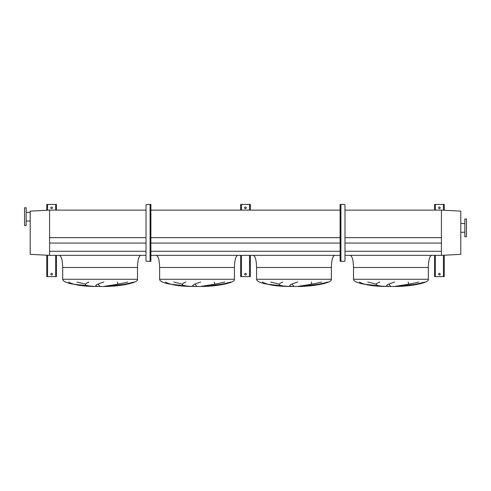 <?xml version="1.0" encoding="UTF-8"?>
<svg xmlns="http://www.w3.org/2000/svg" width="491" height="491" viewBox="0 0 491 491"><rect width="100%" height="100%" fill="white"/><g stroke="black" fill="none" stroke-linecap="round" stroke-linejoin="round"><path stroke-width="0.74" d="M431.552 255.357C429.6 256.124 428.526 260.169 428.318 267.472L428.318 279.269C429.576 282.601 412.538 286.333 395.359 286.486L384.048 286.419L373.32 285.682L360.824 283.589L356.337 282.043C354.465 281.153 353.52 280.226 353.514 279.269L353.514 267.472C353.305 260.169 352.231 256.124 350.279 255.357M367.734 282.043L376.192 284.142M390.793 286.419L389.001 284.142M408.15 282.043L408.739 284.142M397.409 286.419L416.656 284.142M359.351 282.043C364.107 284.749 372.362 286.204 384.109 286.419L363.991 284.142M334.604 255.357C332.659 256.124 331.578 260.169 331.376 267.472L331.376 279.269C332.634 282.601 315.596 286.333 298.418 286.486L287.1 286.419L276.378 285.682L263.882 283.589L259.395 282.043C257.523 281.153 256.578 280.226 256.566 279.269L256.566 267.472C256.363 260.169 255.283 256.124 253.338 255.357M270.786 282.043L279.244 284.142M293.851 286.419L292.053 284.142M311.208 282.043L311.797 284.142M300.467 286.419L319.715 284.142M262.409 282.043C267.165 284.749 275.414 286.204 287.167 286.419L267.043 284.142M237.662 255.357C235.717 256.124 234.637 260.169 234.434 267.472L234.434 279.269C235.686 282.601 218.655 286.333 201.476 286.486L190.158 286.419L179.436 285.682L166.94 283.589L162.453 282.043C160.575 281.153 159.636 280.226 159.624 279.269L159.624 267.472C159.422 260.169 158.341 256.124 156.396 255.357M173.845 282.043L182.302 284.142M196.909 286.419L195.111 284.142M214.26 282.043L214.855 284.142M203.526 286.419L222.773 284.142M165.467 282.043C170.224 284.749 178.472 286.204 190.226 286.419L170.101 284.142M140.721 255.357C138.769 256.124 137.695 260.169 137.486 267.472L137.486 279.269C138.744 282.601 121.707 286.333 104.534 286.486L93.216 286.419L82.494 285.682L69.998 283.589L65.506 282.043C63.634 281.153 62.688 280.226 62.682 279.269L62.682 267.472C62.474 260.169 61.4 256.124 59.448 255.357M76.903 282.043L85.36 284.142M99.968 286.419L98.169 284.142M117.318 282.043L117.914 284.142M106.584 286.419L125.825 284.142M68.525 282.043C73.276 284.749 81.531 286.204 93.284 286.419L73.159 284.142M103.761 282.043C95.18 284.749 93.554 286.204 98.894 286.419M96.144 286.419C84.961 286.093 82.543 284.633 88.889 282.043M133.92 282.043C123.861 284.749 114.606 286.204 106.148 286.419M104.221 286.419C104.81 286.038 117.527 284.682 127.734 282.043M200.702 282.043C192.122 284.749 190.502 286.204 195.835 286.419M193.086 286.419C181.903 286.093 179.485 284.633 185.831 282.043M230.862 282.043C220.803 284.749 211.547 286.204 203.096 286.419M201.163 286.419C201.752 286.038 214.469 284.682 224.682 282.043M297.65 282.043C289.064 284.749 287.444 286.204 292.777 286.419M290.034 286.419C278.851 286.093 276.427 284.633 282.773 282.043M327.804 282.043C317.745 284.749 308.489 286.204 300.038 286.419M298.105 286.419C298.694 286.038 311.411 284.682 321.623 282.043M394.592 282.043C386.012 284.749 384.385 286.204 389.719 286.419M386.976 286.419C375.793 286.093 373.375 284.633 379.715 282.043M424.752 282.043C414.692 284.749 405.437 286.204 396.98 286.419M395.052 286.419C395.636 286.038 408.359 284.682 418.565 282.043M49.591 255.357L49.591 210.117L30.203 211.13L30.203 254.338L49.591 255.357L146.011 255.357M150.897 255.357L340.103 255.357M344.989 255.357L441.409 255.357L460.797 254.338L460.797 211.13L441.409 210.117L441.409 237.65L344.989 237.65M49.591 251.275L146.011 251.275M150.897 251.275L340.103 251.275M344.989 251.275L441.409 251.275M49.591 243.063L146.011 243.063M150.897 243.063L340.103 243.063M344.989 243.063L441.409 243.063M146.011 210.117L49.591 210.117L49.591 237.65L146.011 237.65M150.897 237.65L340.103 237.65M150.897 210.117L340.103 210.117M344.989 210.117L441.409 210.117L441.409 255.357M466.45 236.772L466.45 219.004L464.836 219.004L464.836 236.772L466.45 236.772M464.836 223.528L460.797 223.528M464.836 232.249L460.797 232.249M24.55 207.773L24.55 225.547L26.164 225.547L26.164 207.773L24.55 207.773M26.164 221.024L30.203 221.024M26.164 212.296L30.203 212.296M440.194 274.181A0.81 0.81 0 0 0 439.384 273.37A0.81 0.81 0 0 0 438.58 274.181A0.81 0.81 0 0 0 439.384 274.985A0.81 0.81 0 0 0 440.194 274.181M440.194 207.853A0.81 0.81 0 0 0 439.384 207.049A0.81 0.81 0 0 0 438.58 207.853A0.81 0.81 0 0 0 439.384 208.663A0.81 0.81 0 0 0 440.194 207.853M444.232 210.265L444.232 204.459L434.541 204.459L434.541 210.117M434.541 255.357L434.541 276.605L444.232 276.605L444.232 255.21M340.502 245.739L340.907 245.739L340.907 261.335L344.179 261.335A0.81 0.81 0 0 0 344.989 260.525L344.989 205.269A0.81 0.81 0 0 0 344.179 204.459L340.502 204.459L340.502 205.269L340.103 205.269L340.103 260.525L340.502 260.525L340.502 261.335L340.103 261.335L340.103 260.525M340.103 205.269L340.103 204.459L340.502 204.459M340.502 205.269L340.502 260.525M340.502 217.63L340.907 217.63L340.907 220.054L340.502 220.054M340.907 261.335L340.502 261.335M340.907 248.164L340.502 248.164M246.31 274.181A0.81 0.81 0 0 0 245.5 273.37A0.81 0.81 0 0 0 244.69 274.181A0.81 0.81 0 0 0 245.5 274.985A0.81 0.81 0 0 0 246.31 274.181M246.31 207.853A0.81 0.81 0 0 0 245.5 207.049A0.81 0.81 0 0 0 244.69 207.853A0.81 0.81 0 0 0 245.5 208.663A0.81 0.81 0 0 0 246.31 207.853M250.349 210.117L250.349 204.459L240.651 204.459L240.651 210.117M240.651 255.357L240.651 276.605L250.349 276.605L250.349 255.357M52.42 274.181A0.81 0.81 0 0 0 51.616 273.37A0.81 0.81 0 0 0 50.806 274.181A0.81 0.81 0 0 0 51.616 274.985A0.81 0.81 0 0 0 52.42 274.181M52.42 207.853A0.81 0.81 0 0 0 51.616 207.049A0.81 0.81 0 0 0 50.806 207.853A0.81 0.81 0 0 0 51.616 208.663A0.81 0.81 0 0 0 52.42 207.853M56.459 210.117L56.459 204.459L46.768 204.459L46.768 210.265M46.768 255.21L46.768 276.605L56.459 276.605L56.459 255.357M150.498 245.739L150.093 245.739L150.093 248.164L150.498 248.164M150.498 217.63L150.093 217.63L150.093 220.054L150.498 220.054M150.897 205.269L150.498 205.269L150.498 204.459L150.897 204.459L150.897 261.335L146.821 261.335A0.81 0.81 0 0 1 146.011 260.525L146.011 205.269A0.81 0.81 0 0 1 146.821 204.459L150.093 204.459L150.093 217.63M150.498 204.459L150.093 204.459M150.498 205.269L150.498 260.525L150.897 260.525M150.498 261.335L150.498 260.525M428.318 279.269L353.514 279.269M428.318 267.472L353.514 267.472M331.376 279.269L256.566 279.269M331.376 267.472L256.566 267.472M234.434 279.269L159.624 279.269M234.434 267.472L159.624 267.472M137.486 279.269L62.682 279.269M137.486 267.472L62.682 267.472M435.345 204.459L435.345 210.117M435.345 255.357L435.345 276.605M443.428 204.459L443.428 210.222M443.428 255.252L443.428 276.605M340.907 204.459L340.907 217.63M340.907 220.054L340.907 245.739M241.462 204.459L241.462 210.117M241.462 255.357L241.462 276.605M249.538 204.459L249.538 210.117M249.538 255.357L249.538 276.605M47.572 204.459L47.572 210.222M47.572 255.252L47.572 276.605M55.655 204.459L55.655 210.117M55.655 255.357L55.655 276.605M150.093 220.054L150.093 245.739M150.093 248.164L150.093 261.335"/></g></svg>
